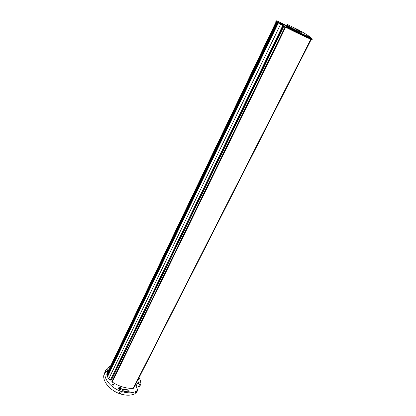 <?xml version="1.0" encoding="UTF-8"?>
<svg xmlns="http://www.w3.org/2000/svg" width="416" height="416" viewBox="0 0 416 416"><rect width="100%" height="100%" fill="white"/><g stroke="black" fill="none" stroke-linecap="round" stroke-linejoin="round"><path stroke-width="0.62" d="M286.484 27.638C295.849 32.401 304.195 36.364 311.527 39.515L312.052 39.686L312.213 39.073L311.73 39.12C304.398 35.963 296.046 32.001 286.681 27.238L286.484 27.638L285.652 27.175L112.2 382.044C119.116 386.459 126.11 388.57 133.193 388.367L310.84 39.218M136.64 382.372L137.519 383.172L139.802 384.15L140.93 383.999L140.618 381.264L139.932 380.526L140.348 380.364L139.064 377.614M110.438 366.278C108.186 367.219 106.59 368.644 105.654 370.552L105.149 371.925L105.638 372.596L104.978 372.731C103.771 378.976 110.926 387.691 120.375 391.092L121.607 391.524C127.374 393.292 132.231 393.245 136.183 391.383L136.016 390.868L136.978 390.941L137.691 390.4L137.686 389.932L136.334 386.667L135.049 385.492M133.739 388.066L311.262 39.4L133.734 388.076L133.193 388.367M112.2 382.044L111.821 381.69L285.085 26.874L285.922 27.232M112.398 380.51L110.802 379.579M110.256 380.224L282.745 25.62L283.005 25.709L282.615 25.501L283.005 25.709L110.256 380.224L108.768 378.83L107.208 376.371L277.737 22.859M107.318 376.137L106.86 375.268L276.864 22.308M107.011 374.951L106.678 374.088L276.141 21.814M107.271 372.861L106.569 371.675L106.829 371.067L108.15 369.174L109.164 368.93M137.966 382.647L137.738 381.992C138.528 381.654 139.017 381.909 139.204 382.756L137.966 382.647M112.471 385.039L112.252 384.384C113.074 383.999 113.584 384.249 113.786 385.133L112.471 385.039M123.77 389.272L127.494 389.782C128.721 390.031 129.277 390.593 129.168 391.461L128.32 391.851L123.9 391.258C122.855 390.889 122.413 390.343 122.569 389.626L123.77 389.272L123.006 390.806M121.269 388.695L120.869 389.496C119.6 390.078 118.82 389.688 118.518 388.32L118.919 387.52C119.397 386.994 120.068 387.041 120.926 387.665L121.269 388.695C120 389.277 119.215 388.887 118.919 387.52M138.804 378.123L139.194 379.148L138.798 379.922L137.743 380.203M285.652 27.175L285.085 26.874M312.052 39.686L312.255 39.286M106.938 374.395L276.536 22.09M107.151 375.586L277.306 22.594M107.531 376.693L278.216 23.15M108.768 378.83L280.514 24.45M282.745 25.62L275.839 21.59L276.047 20.998C276.474 20.675 277.29 20.826 278.502 21.46L287.222 26.114L301.262 32.531M111.166 379.922L283.582 25.938L283.031 25.641M111.561 379.725L283.894 26.083M286.744 26.38L283.67 24.622L283.156 25.683L283.582 25.938M285.558 27.076L285.948 27.18M285.943 27.201L285.589 27.009M136.978 390.941L135.772 393.292L136.339 392.917L137.691 390.4M135.772 393.292L135.32 393.063M121.607 391.524L120.406 393.916C126.168 395.673 131.024 395.616 134.976 393.739L136.183 391.383M120.406 393.916L119.246 393.349M104.978 372.731L103.839 375.112C102.617 381.378 109.746 390.099 119.179 393.489L120.375 391.092M104.187 374.384L105.149 371.925M105.654 370.552L104.01 374.296M140.348 380.364L140.041 380.957M139.802 384.15L138.611 386.48L139.734 386.324L140.93 383.999M138.611 386.48L136.328 385.502L137.519 383.172M135.455 384.701L136.328 385.502M288.132 26.593L288.35 26.151M288.408 26.733L288.621 26.296M288.948 27.014L289.162 26.582M290.436 27.758L290.628 27.362M290.103 28.969L290.514 28.137M290.649 27.862L290.836 27.477M291.71 27.945L291.538 28.293M291.398 28.584L291.205 28.969M291.772 28.408L291.944 28.064M108.03 371.285L107.016 371.535L108.15 369.174M107.016 371.535L106.574 372.039M139.194 379.148L138.138 379.428M286.681 27.238L286.364 26.52M283.156 25.683L281.991 25.215M283.702 25.979L285.704 27.05M312.213 39.073L310.102 37.367C309.769 36.457 305.854 33.94 298.36 29.827L287.56 24.565L287.134 25.433L296.572 30.54M119.413 388.081L119.569 387.618L120.25 387.639L120.775 388.128L120.619 388.596L119.938 388.575L119.413 388.081M138.611 378.503L138.341 379.023M286.785 26.296L286.432 26.385M282.812 25.527L283.332 24.466L279.781 23.556L279.583 23.956M279.781 23.556L276.047 21.003L281.559 24.024M300.019 32.11L299.723 31.626L300.815 31.871L296.925 29.432L296.421 30.456M287.908 25.917L288.408 24.898L296.774 29.349L296.265 30.373M300.134 31.881L301.283 32.495M120.25 387.639L119.834 388.476M120.541 388.596L120.775 388.128M138.492 379.033L138.71 378.596M278.512 21.466L283.67 24.622M283.332 24.466L283.639 24.601M137.545 390.562L136.339 392.917M287.607 26.317L287.825 25.87M293.212 28.746L293.077 29.026M292.921 29.338L292.729 29.723M295.526 30.623L295.334 31.008M126.516 391.716L127.494 389.782M311.73 39.12L311.527 39.515M286.728 26.707L286.884 26.395M310.102 37.367C302.406 34.018 293.904 29.931 284.591 25.111M282.37 25.376L282.849 24.398M281.736 24.107L281.351 24.898M276.032 21.195L275.839 21.59M287.628 25.761L287.409 26.213M287.269 26.494L287.076 26.884M292.386 28.699L292.536 28.387M295.672 30.69L295.48 31.075M286.307 26.447L285.896 27.284M301.662 33.556L301.465 33.951M312.042 38.776C304.517 35.49 295.937 31.392 286.296 26.489M299.723 31.626L299.572 31.928M286.915 26.39L286.754 26.718"/></g></svg>
